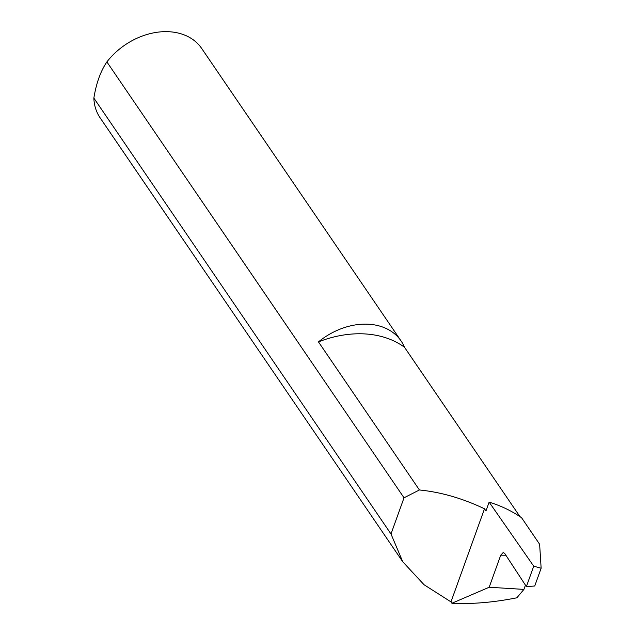 <?xml version="1.0" encoding="UTF-8"?>
<svg xmlns="http://www.w3.org/2000/svg" width="635" height="635" viewBox="0 0 635 635"><rect width="100%" height="100%" fill="white"/><g stroke="black" fill="none" stroke-linecap="round" stroke-linejoin="round"><path stroke-width="0.95" d="M404.487 347.242A100.759 75.581 145.7 0 0 365.3 333.947A100.759 75.581 145.7 0 0 318.468 341.892A61.5 46.133 -34.3 0 1 368.8 324.239A61.5 46.133 -34.3 0 1 401.106 340.995A61.5 46.133 -34.3 0 1 404.487 347.242L519.962 516.636M521.597 517.755L539.631 544.266L521.764 517.993A61.5 46.133 145.7 0 0 521.597 517.755A173.839 130.397 145.7 0 0 489.133 502.126L485.958 510.945L484.497 508.794C462.701 498.396 441.007 492.125 419.41 489.974L318.468 341.892M93.861 98.092A61.5 46.133 145.7 0 0 100.092 117.785L402.757 561.777L390.993 533.979L93.861 98.092C96.274 83.185 100.616 71.128 106.886 61.912L404.019 497.8L419.41 489.974M401.106 340.995L201.724 48.506A61.5 46.133 145.7 0 0 169.41 31.75A61.5 46.133 145.7 0 0 106.886 61.912M505.873 555.236L500.729 555.173L503.23 552.506L504.706 553.458L526.383 586.581L534.733 586.01L541.139 568.23L533.725 566.19L526.383 586.581M500.729 555.173L489.188 587.24L451.914 603.25L450.977 601.877L424.061 584.74L402.757 561.777M451.914 603.25C471.892 604.258 493.546 602.44 516.866 597.797L523.915 589.399L525.447 585.145M539.631 544.266L541.139 568.23M489.133 502.126L533.725 566.19M489.188 587.24L523.915 589.399M450.977 601.877L484.497 508.794M404.019 497.8L390.993 533.979"/></g></svg>
